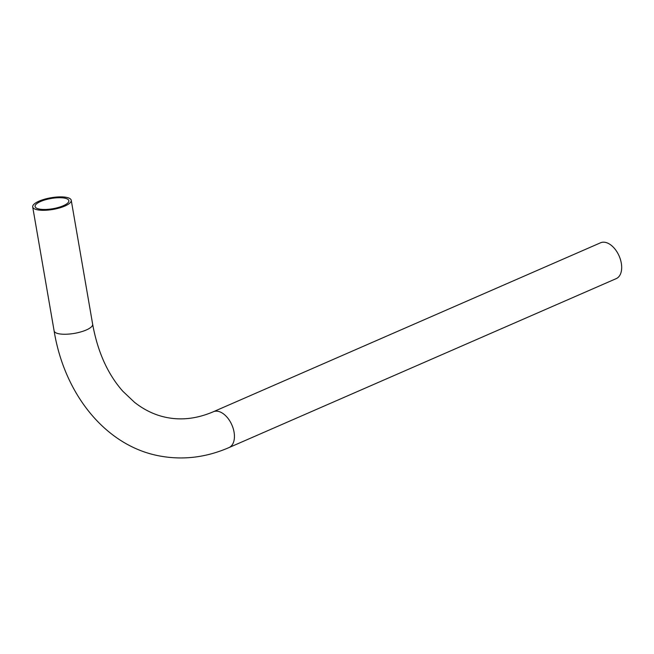 <?xml version="1.0" encoding="UTF-8"?>
<svg xmlns="http://www.w3.org/2000/svg" width="654" height="654" viewBox="0 0 654 654"><rect width="100%" height="100%" fill="white"/><g stroke="black" fill="none" stroke-linecap="round" stroke-linejoin="round"><path stroke-width="0.98" d="M39.06 201.154A19.555 5.919 -9.8 0 0 32.7 206.926A19.555 5.919 -9.8 0 0 44.578 210.294A19.555 5.919 -9.8 0 0 64.877 206.043A19.555 5.919 -9.8 0 0 71.237 200.271A19.555 5.919 -9.8 0 0 59.359 196.895A19.555 5.919 -9.8 0 0 39.06 201.154M63.275 205.74A17.135 5.191 -9.8 0 0 68.858 200.68A17.135 5.191 -9.8 0 0 58.443 197.729A17.135 5.191 -9.8 0 0 40.662 201.457A17.135 5.191 -9.8 0 0 35.087 206.517A17.135 5.191 -9.8 0 0 45.494 209.468A17.135 5.191 -9.8 0 0 63.275 205.74M621.3 263.145A19.555 11.723 -113.6 0 0 600.576 242.781L213.335 411.75A19.555 11.723 -113.6 0 1 217.978 411.309A19.555 11.723 -113.6 0 1 234.058 432.114A19.555 11.723 -113.6 0 1 228.974 447.589L616.215 278.629A19.555 11.723 -113.6 0 0 621.3 263.145M32.7 206.926L54.11 330.867A19.555 5.919 -9.8 0 0 59.032 333.802A19.555 5.919 -9.8 0 0 86.287 329.984A19.555 5.919 -9.8 0 0 92.647 324.212C97.675 351.852 107.738 374.194 122.821 391.239L134.552 402.349C144.73 410.328 155.668 415.421 167.35 417.62C182.229 420.457 197.549 418.495 213.335 411.75M54.11 330.867C64.484 394.853 106.283 446.453 160.083 456.051C183.284 460.269 206.247 457.448 228.974 447.589M71.237 200.271L92.647 324.212"/></g></svg>
